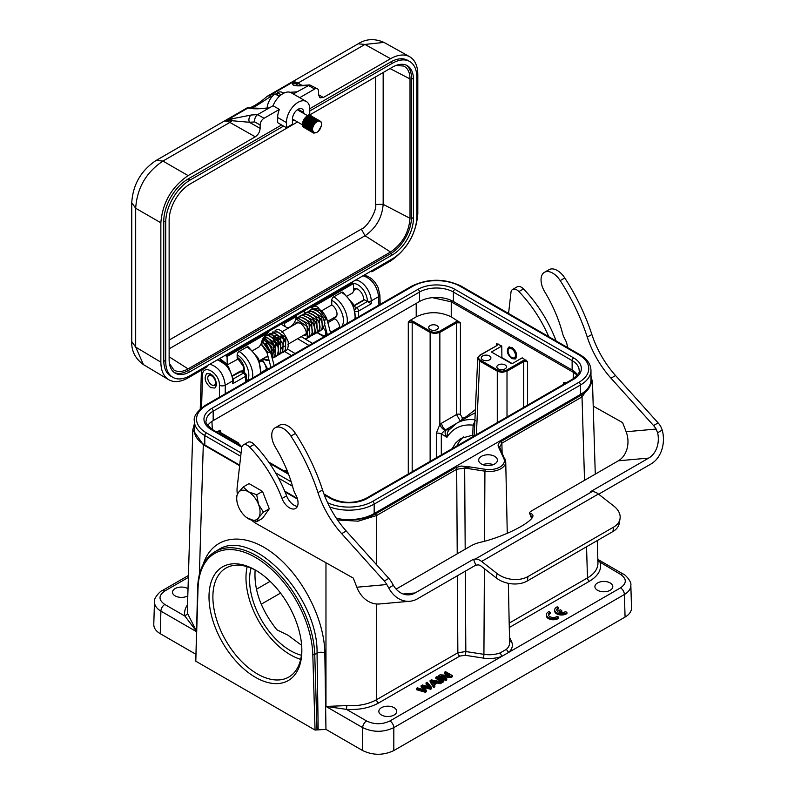 <?xml version="1.0" encoding="UTF-8"?>
<svg xmlns="http://www.w3.org/2000/svg" width="794" height="794" viewBox="0 0 794 794"><rect width="100%" height="100%" fill="white"/><g stroke="black" fill="none" stroke-linecap="round" stroke-linejoin="round"><path stroke-width="1.19" d="M497.094 573.556A22.024 14.729 9.5 0 0 528 576.533L527.256 580.99A22.024 14.729 -170.5 0 1 496.349 578.002L497.094 573.556L481.601 561.447A13.349 7.712 -120 0 0 475.239 559.075L592.036 491.645A13.349 7.712 60 0 1 598.398 494.027L613.891 506.125A22.024 14.729 9.5 0 1 620.035 518.75L619.29 523.196A22.024 14.729 -170.5 0 1 612.908 531.543L613.653 527.087A22.024 14.729 9.5 0 0 620.035 518.75M409.863 601.256L379.522 603.966A28.495 22.47 -95.1 0 1 356.834 587.223L386.827 584.543L388.772 587.997A28.495 22.47 84.9 0 0 409.863 601.256A28.495 22.47 84.9 0 0 417.396 598.845L475.795 565.13L477.909 564.941A6.878 3.97 60 0 1 481.194 566.162L496.349 578.002M386.827 584.543A13.766 7.95 -120 0 0 384.236 581.029L341.668 533.657A68.82 39.73 60 0 1 317.977 492.598A144.796 83.598 -120 0 0 290.912 436.085A16.495 9.518 -120 0 0 275.161 427.787A16.495 9.518 -120 0 0 275.458 447.34A96.352 55.63 60 0 1 293.145 488.499A16.515 9.538 -120 0 0 295.686 494.722A12.108 6.997 60 0 1 295.557 508.468A12.108 6.997 60 0 1 282.029 498.493A90.844 52.444 -120 0 0 249.594 447.052A8.258 4.764 -120 0 0 243.321 444.938A8.258 4.764 -120 0 0 241.654 447.915L237.178 487.337A27.532 15.89 -120 0 0 237.337 494.166M282.029 498.493L286.594 495.853A90.844 52.444 -120 0 0 254.169 444.412A8.258 4.764 60 0 0 247.897 442.298L243.321 444.938M556.137 340.963A12.108 6.997 -120 0 1 555.899 340.378A90.844 52.444 -120 0 0 523.474 288.927L518.899 291.577A8.258 4.764 -120 0 0 512.626 289.453A8.258 4.764 -120 0 0 510.959 292.43L508.567 313.501M548.773 336.716A90.844 52.444 -120 0 0 518.899 291.577M656.132 429.058L657.631 432.77A22.024 17.369 -95.1 0 1 648.698 458.088L618.357 460.798A22.024 17.369 84.9 0 0 626.138 431.738L656.132 429.058A13.766 7.95 -120 0 0 653.541 425.544L610.973 378.182A68.82 39.73 60 0 1 587.282 337.122A144.796 83.598 -120 0 0 560.207 280.61A16.495 9.518 -120 0 0 544.466 272.302A16.495 9.518 -120 0 0 544.763 291.855A96.352 55.63 60 0 1 562.45 333.014A16.515 9.538 -120 0 0 564.991 339.237A12.108 6.997 60 0 1 567.363 347.444M618.357 460.798L532.169 510.552A8.258 1.747 -21.2 0 0 529.529 513.093A8.258 1.747 -21.2 0 0 530.124 513.45A37.159 7.851 -21.2 0 1 532.834 515.088A37.159 7.851 -21.2 0 1 516.408 528.973A37.159 7.851 -21.2 0 1 480.042 542.371A8.258 1.747 -21.2 0 0 470.951 545.895L396.127 589.098M598.636 494.205L650.981 463.984A28.495 22.47 84.9 0 0 662.256 430.09L660.707 426.418A13.766 7.95 60 0 0 658.117 422.904L653.541 425.544M403.223 594.011L415.113 592.949A22.024 17.369 -95.1 0 1 409.287 594.815A22.024 17.369 -95.1 0 1 393.397 585.317L391.402 581.903A13.766 7.95 60 0 0 388.812 578.379L384.236 581.029M256.69 521.737L258.507 517.837L263.429 512.14L258.507 504.349A16.515 9.538 -120 0 0 248.393 491.774L256.69 494.761L258.507 504.349A16.515 9.538 60 0 1 258.507 517.837A16.515 9.538 60 0 1 248.393 518.74A16.515 9.538 -120 0 1 246.339 517.351A16.515 9.538 -120 0 1 238.269 506.155A16.515 9.538 60 0 1 236.89 500.994A16.515 9.538 60 0 1 238.269 492.677L243.202 486.98L249.038 483.606L262.526 491.397L269.275 508.775L262.526 518.363L256.69 521.737L246.696 517.628M251.748 520.298A27.532 15.89 -120 0 0 256.75 523.861L353.3 578.101L356.834 587.223M275.161 427.787L279.736 425.147A16.495 9.518 60 0 1 295.477 433.445A144.796 83.598 60 0 1 322.553 489.958A68.82 39.73 -120 0 0 346.244 531.017L388.812 578.379M286.594 495.853A12.108 6.997 -120 0 0 297.393 506.364M593.217 406.111L622.605 422.616L626.138 431.738M512.626 289.453L517.192 286.813A8.258 4.764 60 0 1 523.474 288.927M544.466 272.302L549.041 269.662A16.495 9.518 60 0 1 564.782 277.969A144.796 83.598 60 0 1 591.858 334.473A68.82 39.73 -120 0 0 615.549 375.542L658.117 422.904M415.113 592.949L473.512 559.234L475.239 559.075M473.512 559.234L475.795 565.13M592.036 491.645L590.299 491.804L648.698 458.088M613.653 527.087L528 576.533M527.256 580.99L612.908 531.543M509.43 346.918L509.46 346.899A6.61 3.811 -120 0 0 509.43 346.918A6.61 3.811 -120 0 0 508.061 349.946L508.061 351.067A5.23 3.017 -120 0 0 509.907 355.831A5.23 3.017 -120 0 0 511.753 357.469A5.23 3.017 -120 0 0 515.326 356.367A5.23 3.017 -120 0 0 513.609 350.571A5.23 3.017 -120 0 0 509.907 348.437A5.23 3.017 -120 0 0 508.061 351.067M511.753 357.469L512.726 358.034A6.61 3.811 -120 0 0 515.901 358.431M236.89 500.994L236.463 496.568L238.269 492.677A16.515 9.538 60 0 1 248.393 491.774L243.202 486.98M263.429 512.14L269.275 508.775M256.69 494.761L262.526 491.397M211.651 375.87A5.508 3.176 -120 0 0 208.326 376.108A5.508 3.176 -120 0 0 208.901 381.954A5.508 3.176 -120 0 0 213.675 385.378A5.508 3.176 -120 0 0 215.402 381.319A5.508 3.176 -120 0 0 211.651 375.87M301.641 645.333L288.024 635.25L276.848 629.781C260.988 609.693 253.752 589.753 255.142 569.983M564.981 383.542L565.179 382.629L565.864 383.026M511.862 358.65L515.266 358.967C517.797 355.464 516.745 351.643 512.11 347.494L508.696 347.177C506.165 350.67 507.217 354.501 511.862 358.65M458.843 321.233L455.945 321.828L438.764 331.723L433.643 332.398L430.705 331.455L412.771 321.104L409.873 320.508L416.215 316.846C427.887 311.327 439.558 311.327 451.24 316.846L460.421 322.821L456.53 322.821L439.856 332.458L439.856 424.443A5.508 2.263 -132 0 0 444.759 430.328L455.617 423.936M496.409 345.847L497.203 344.755L496.409 343.603L501.788 346.035L501.877 357.618L512.239 363.602M501.788 346.035L491.436 352.01L511.882 363.811L522.224 357.836L527.583 361.598L523.693 361.598L507.009 371.225L507.009 417.009M564.365 383.522L563.561 382.371L565.179 382.629M430.12 325.6A4.814 2.779 180 0 1 435.37 324.994A4.814 2.779 180 0 1 438.348 327.565A4.814 2.779 180 0 1 435.37 330.135A4.814 2.779 180 0 1 430.12 329.53A4.814 2.779 180 0 1 428.71 327.565A4.814 2.779 180 0 1 430.12 325.6M216.712 432.025L220.474 430.527L219.67 431.678L220.305 432.412L238.25 442.774L239.609 445.245M430.13 461.393L430.13 332.458L412.185 322.096L408.295 322.096L409.873 320.508M218.866 430.785L219.898 432.452L237.843 442.814M577.556 374.877A23.949 13.826 0 0 0 572.127 370.044L453.384 301.492A23.949 13.826 0 0 0 419.52 301.492L213.179 420.622A23.949 13.826 0 0 0 207.75 425.455M297.293 498.404L284.718 491.139M239.699 465.145L204.812 445.007A35.79 20.664 180 0 1 194.341 430.824A35.79 20.664 180 0 1 194.332 430.398L194.332 420.949A35.79 20.664 0 0 0 204.812 435.569L240.701 456.282M580.493 394.429L580.493 384.991A35.79 20.664 0 0 0 590.974 370.381L590.974 379.82A35.79 20.664 180 0 1 580.493 394.429L374.163 513.559A35.79 20.664 180 0 1 348.1 519.604A35.79 20.664 180 0 1 336.408 518.313M577.288 375.244L573.447 372.376L451.24 301.819L432.363 297.641M590.974 379.443A34.4 19.86 0 0 1 581.039 395.263L582.012 396.931L592.483 381.954L590.974 376.177M470.217 466.932L467.368 466.733L464.669 468.043L456.689 469.284A1.38 0.794 60 0 0 455.716 467.616L375.602 513.867L376.574 515.534L456.689 469.284L457.225 553.825M464.808 467.805L470.217 466.981L485.273 469.304A15.165 8.754 0 0 0 503.853 458.585L498.424 446.893C497.6 444.848 498.434 443.052 500.915 441.524L581.039 395.263M245.584 382.063L245.415 376.416A2.749 1.588 -1.7 0 0 246.219 375.254L246.418 381.577M232.702 383.75L233.466 379.8A2.749 1.558 -0.9 0 1 232.662 380.922L232.702 383.75L245.415 376.416A2.749 1.588 60 0 0 243.47 373.081L233.426 378.877M219.412 397.169L219.412 385.209A4.129 2.303 0 0 0 225.248 385.209C223.759 374.083 218.638 367.076 209.884 364.188M188.357 577.397L164.805 590.994A5.508 3.176 -120 0 0 162.055 590.716C161.4 590.101 153.341 597.942 154.473 601.902C154.473 605.475 156.617 608.551 160.914 611.142L160.239 633.691C155.932 631.131 153.788 628.054 153.788 624.481M195.582 654.107L160.239 633.691M631.518 607.857C631.518 611.42 629.374 614.496 625.077 617.067L393.814 750.578C383.442 755.481 373.061 755.481 362.679 750.578L325.957 729.378L315.059 730.053L195.79 661.194L197.637 587.639A1.38 0.824 1.8 0 0 198.034 588.245L195.79 661.194M337.529 519.981L358.213 521.172L376.574 515.534L376.574 564.762M362.679 750.578L362.679 727.632C373.061 732.495 383.442 732.495 393.814 727.632L624.392 594.508A5.508 3.176 60 0 0 620.501 587.848L389.923 720.962C382.142 724.644 374.361 724.644 366.57 720.962L346.492 709.37L325.967 706.432L346.829 705.598C358.312 706.273 368.218 704.298 376.574 699.693L376.574 603.986M446.764 678.81L446.764 679.942L445.692 680.557L438.884 676.617L438.884 675.496L445.692 679.436L446.764 678.81L441.414 675.724L451.191 676.26L452.342 675.595L445.523 671.664L444.451 672.28L444.451 673.401L447.657 675.247M443.558 676.964L451.191 677.381L452.342 676.716L452.342 675.595M435.817 677.272L435.817 678.394L442.625 682.324L443.747 681.679L443.747 680.557L436.928 676.627L435.817 677.272L442.625 681.202L443.747 680.557M434.239 684.785L437.226 683.058L440.273 683.684L441.543 682.949L441.543 681.828L431.281 679.882L430.08 680.577L433.653 686.383L434.844 685.698L433.703 683.971L437.226 681.937L440.273 682.562L441.543 681.828M430.08 680.577L430.08 681.709L433.653 687.505L434.844 686.82L434.844 685.698M428.542 686.721A957.127 552.594 0 0 0 426.041 684.031L426.041 682.909A957.127 552.594 180 0 1 429.097 686.205A40.008 23.095 0 0 0 430.159 687.296A22.143 12.783 0 0 0 427.093 686.284L422.438 684.994L421.098 685.768L421.098 686.889L423.52 689.797M423.857 687.366A2833.945 1636.166 180 0 0 430.596 689.271L431.668 688.656L431.668 687.535L427.162 682.264L426.041 682.909M424.085 690.472L424.085 689.351A95.657 55.233 0 0 0 424.969 690.294A30.192 17.428 0 0 0 423.311 689.728L417.465 687.862L416.324 688.517L416.324 689.649L425.376 692.289L426.517 691.624L426.517 690.502A1381.629 797.672 180 0 1 423.113 686.473A18.768 10.838 0 0 0 422.567 685.877A2833.945 1636.166 0 0 0 430.596 688.15L431.668 687.535M394.112 715.007A8.942 5.161 180 0 1 384.365 716.128A8.942 5.161 180 0 1 378.837 711.355A8.942 5.161 180 0 1 387.79 706.184A8.942 5.161 180 0 1 396.732 711.355A8.942 5.161 180 0 1 394.112 715.007M560.316 612.601L561.805 611.737L561.805 610.606L560.336 609.762L557.507 611.39A4.814 2.779 180 0 1 556.733 609.911A4.814 2.779 180 0 1 558.708 607.658L557.239 606.814A6.878 3.97 0 0 0 554.659 609.911A6.878 3.97 0 0 0 559.264 613.663A6.878 3.97 0 0 0 566.916 612.402L565.447 611.549A4.814 2.779 180 0 1 558.966 612.253M554.659 609.911L554.659 611.033A6.878 3.97 0 0 0 559.264 614.784A6.878 3.97 0 0 0 566.916 613.524L566.916 612.402M558.708 607.658L558.708 608.79A4.814 2.779 0 0 0 556.832 610.467M550.441 612.422L548.972 611.569A6.878 3.97 0 0 0 546.401 614.675L546.401 615.797A6.878 3.97 0 0 0 550.996 619.548A6.878 3.97 0 0 0 558.648 618.278L558.648 617.156L557.18 616.313A4.814 2.779 180 0 1 551.79 617.315A4.814 2.779 180 0 1 548.465 614.665A4.814 2.779 180 0 1 550.441 612.422L550.441 613.544A4.814 2.779 0 0 0 548.565 615.231M610.179 590.26A8.942 5.161 180 0 1 600.433 591.381A8.942 5.161 180 0 1 594.904 586.607A8.942 5.161 180 0 1 603.857 581.446A8.942 5.161 180 0 1 612.799 586.607A8.942 5.161 180 0 1 610.179 590.26M509.282 627.528L589.426 581.258C598.001 576.067 601.663 569.903 600.413 562.767L597.862 559.691M363.037 275.766C371.741 278.684 376.952 285.632 378.669 296.628A4.129 2.382 -1.7 0 0 379.879 294.882L380.167 304.36M353.906 305.561L363.86 299.814A1.38 0.794 60 0 1 364.555 299.874L371.304 303.735L371.255 300.906L378.669 296.628L378.927 305.075M210.718 387.651L214.876 388.038L216.583 385.159C215.72 377.249 212.445 373.418 206.768 373.656C203.711 377.904 205.031 382.569 210.718 387.651M232.96 375.85L241.833 371.205L240.344 371.126L232.86 375.443M246.219 375.264A2.749 2.749 0 0 0 244.85 372.942A2.749 1.588 120 0 0 243.47 373.081L240.393 371.145M221.625 360.347L220.891 360.456M194.332 423.956L192.823 429.743L203.294 444.709L239.629 465.691M187.344 610.834L187.622 613.683L196.307 630.724M187.533 604.79C184.962 608.422 184.079 612.174 184.893 616.075L196.297 631.041M187.801 595.867A8.942 5.161 180 0 1 187.781 595.877A8.942 5.161 180 0 1 178.035 596.999A8.942 5.161 180 0 1 172.506 592.225A8.942 5.161 180 0 1 178.184 587.421A8.942 5.161 180 0 1 188.019 588.721M317.005 730.053L314.752 654.474L317.044 653.154C318.454 596.274 251.906 526.779 218.132 549.865L215.105 551.612C204.147 558.341 198.321 570.35 197.637 587.639M625.077 617.067L624.392 594.508C628.689 591.917 630.833 588.84 630.833 585.277C631.974 581.307 623.876 573.447 623.25 574.092L597.852 559.423M474.266 436.392L472.688 435.162L473.145 425.147A5.508 3.176 -177.4 0 1 474.604 426.715M463.815 436.819A57.813 33.378 -120 0 0 456.937 445.92M452.104 448.709L455.448 443.211L460.619 438.496L472.688 435.162M477.72 358.173L479.725 361.091L497.858 371.523L502.145 372.386L507.009 371.225L506.423 370.232L502.145 371.255L497.868 370.232L497.282 371.225L497.282 422.626M477.889 357.399L479.904 355.117L496.994 345.529L498.017 343.862M525.995 360.01L523.107 360.605L523.693 361.598L523.693 407.382M475.278 420.512L473.145 425.147C461.731 423.976 453.007 428.006 446.982 437.266L447.399 432.75L448.62 430.348M453.93 425.147L456.957 423.103C462.158 420.135 468.123 419.034 474.852 419.788M452.808 426.041L446.039 429.951L449.325 429.752L445.95 430.011C444.551 432.144 444.898 434.556 446.982 437.266L441.305 433.981L441.305 454.942M446.029 429.951L445.523 429.762A5.508 3.176 60 0 1 441.633 423.142L439.856 424.443L436.333 433.157A5.508 3.007 180 0 1 441.305 433.981L444.759 430.328M430.705 331.455L430.13 332.458L434.993 333.609L439.856 332.458L439.271 331.455M460.421 322.821L460.421 414.537A2.749 1.509 0 0 0 456.53 414.537L460.331 421.157M464.778 418.587A2.749 2.154 38.5 0 0 464.43 418.001L475.388 409.595M475.239 412.88L471.775 414.547M240.423 445.712L240.264 445.057M482.683 355.94A4.814 2.779 180 0 1 487.933 355.335A4.814 2.779 180 0 1 490.9 357.905A4.814 2.779 180 0 1 487.933 360.476A4.814 2.779 180 0 1 482.683 359.871A4.814 2.779 180 0 1 481.273 357.905A4.814 2.779 180 0 1 482.683 355.94M498.255 364.932A4.814 2.779 180 0 1 503.505 364.327A4.814 2.779 180 0 1 506.473 366.897A4.814 2.779 180 0 1 503.505 369.468A4.814 2.779 180 0 1 498.255 368.863A4.814 2.779 180 0 1 496.846 366.897A4.814 2.779 180 0 1 498.255 364.932M353.568 288.907A8.258 4.764 60 0 1 353.677 288.837A8.258 4.764 60 0 1 360.287 291.309A8.258 4.764 60 0 1 363.622 299.943M586.538 546.758L587.481 577.923C594.468 573.764 597.961 568.782 597.961 562.976M484.39 568.663L483.923 654.335A2.749 0.586 -81.2 0 1 483.209 658.077A23.165 13.369 180 0 0 501.758 656.4L500.27 652.857L506.354 649.343L508.666 652.41A23.165 13.369 180 0 0 511.574 641.701A2.749 2.174 -24.9 0 1 509.579 641.244M546.401 614.675A6.878 3.97 0 0 0 550.996 618.427A6.878 3.97 0 0 0 558.648 617.156M558.976 612.243L561.805 610.606M421.098 685.768L424.085 689.351M430.596 689.271L430.596 688.15M425.376 692.289L425.376 691.167L426.517 690.502M416.324 688.517L425.376 691.167M436.144 681.709L433.296 683.366L432.234 681.699A10.53 6.084 0 0 0 431.37 680.656A22.52 13.002 0 0 0 433.385 681.133L436.144 681.709M440.273 683.684L440.273 682.562M437.226 683.058L437.226 681.937M433.653 687.505L433.653 686.383M434.725 682.532L433.385 682.254L433.385 681.133M433.385 682.254A22.52 13.002 180 0 1 432.462 682.056M442.625 682.324L442.625 681.202M444.451 672.28L449.801 675.366L440.025 674.84L438.884 675.496M451.191 677.381L451.191 676.26M445.692 680.557L445.692 679.436M301.849 650.494A65.654 37.904 60 0 1 255.42 677.302A65.654 37.904 60 0 1 209.001 596.889A65.654 37.904 60 0 1 255.42 570.092A65.654 37.904 60 0 1 301.849 650.494M256.402 570.668A62.905 36.316 -120 0 0 225.923 568.097A62.905 36.316 -120 0 0 225.913 640.728A62.905 36.316 -120 0 0 288.817 677.044A62.905 36.316 -120 0 0 301.839 649.353M247.172 566.688A62.905 36.316 -120 0 0 245.981 577.784A62.905 36.316 -120 0 0 300.658 659.348M251.073 568.097A57.813 33.378 -120 0 0 261.554 620.154A57.813 33.378 -120 0 0 301.402 655.258M494.652 463.994A9.359 5.399 180 0 1 484.449 465.165A9.359 5.399 180 0 1 478.673 460.173A9.359 5.399 180 0 1 484.449 455.18A9.359 5.399 180 0 1 494.652 456.352A9.359 5.399 180 0 1 497.391 460.173A9.359 5.399 180 0 1 494.652 463.994M493.223 464.669A9.359 5.399 0 0 0 482.841 464.669M275.697 335.445L283.379 337.202L282.902 348.179M282.039 348.348L280.967 348.298M273.166 336.904L280.6 338.313L280.877 349.41M271.28 337.003L278.754 340.854L278.347 350.879M274.337 339.763L277.394 345.102M277.672 355.404L278.863 354.481L277.84 341.003L267.518 334.879L266.486 335.802M279.141 354.055L280.213 353.935L280.838 340.368L270.039 333.43L268.948 334.433M282.724 352.486L283.379 338.929L272.58 331.961L277.781 332.021C281.294 333.877 283.805 337.113 285.324 341.748C286.177 348.348 285.314 351.921 282.724 352.486L281.374 353.042M285.274 351.008L285.9 337.46L275.121 330.493C279.339 327.763 283.696 331.435 288.172 341.519C288.599 347.038 287.636 350.194 285.274 351.008L283.905 351.573M266.983 352.576L269.891 352.278L261.901 340.963M271.786 341.192L275.28 348.665L272.779 354.025M263.042 342.75L263.251 342.095M266.337 340.745L272.044 347.127L271.3 354.888M261.365 342.631L266.496 343.891L270.198 351.405M266.159 356.843L268.104 356.784L265.782 357.062M261.127 343.623L267.518 351.901M262.913 358.719L269.017 360.228M272.024 357.608L270.853 346.492L262.824 338.929M272.62 358.312L273.791 345.876L263.737 337.381M273.781 357.419L275.141 356.863L275.786 343.306L264.988 336.348L262.953 341.579M276.292 355.911L278.535 354.749M269.891 352.278L270.407 351.573M297.949 338.492L298.276 339.048M323.962 319.317C323.128 320.379 323.912 320.508 326.344 319.684L326.88 319.029C323.466 310.414 317.62 308.29 316.737 308.469L312.231 309.065L311.059 309.968M320.091 129.005C322.374 124.321 321.997 121.621 318.94 120.926A6.878 3.97 120 0 0 315.139 123.12C312.082 127.348 311.705 130.484 313.987 132.519A6.134 3.543 -60 0 0 320.091 129.005M308.618 127.03L307.02 127.884L304.291 127.784L302.762 124.866L304.668 118.683L306.087 116.986L309.203 115.309A6.878 3.97 120 0 0 303.268 120.767A6.878 3.97 120 0 0 303.864 127.536A6.878 3.97 120 0 0 304.082 127.645M307.496 127.08A6.878 3.97 120 0 0 308.757 126.097M309.988 124.708A6.878 3.97 120 0 0 311.486 122.028M312.538 130.355L310.077 130.266L308.797 128.3L309.114 124.708L311.992 120.301A6.878 3.97 120 0 0 312.082 119.894M311.188 115.944A6.878 3.97 120 0 0 310.752 115.616A6.878 3.97 120 0 0 309.988 115.338L310.801 115.815L308.181 116.5L305.253 119.576L303.655 125.74L305.144 128.271L306.593 128.628L310.99 126.147M310.563 128.162L308.777 129.075L305.908 128.678L305.045 127.477L304.896 123.725L308.221 117.949L311.317 116.41L312.608 116.688L310.593 116.43L307.477 118.485L304.628 124.509L304.648 126.445L306.117 128.836L307.695 129.184L310.583 127.983M311.546 127.149L314.583 121.81M310.543 129.313L307.209 129.472L305.74 127.04L306.256 122.971L308.608 119.08L311.724 117.065L313.61 117.264L310.97 117.194L309.392 118.157L305.849 123.775L305.779 127.655L307.089 129.392L309.283 129.65L312.786 127.437M312.489 129.303L310.345 130.295L308.191 130.027L306.861 128.251L306.643 126.445L309.025 120.291L312.102 117.81L314.226 117.641L311.337 118.048L308.36 120.976L306.544 127.149L308.062 129.958L310.891 130.027L312.489 129.134M312.548 130.405L309.005 130.494L308.072 129.392L307.744 125.74L310.901 119.854L314.017 118.117L315.555 118.395L313.273 118.187L311.705 119.001L307.943 124.4L307.506 126.514L308.271 129.839L309.392 130.692L312.528 130.285M312.806 131.278L310.454 131.308L309.352 130.454L308.707 128.995L309.055 124.986L312.836 119.616L314.404 118.812L316.528 118.951L315.168 118.584L312.072 120.053L308.687 125.789L308.459 127.844L309.62 130.812L312.767 131.179M313.253 131.983L311.109 131.715L309.868 130.176L309.799 126.375L313.203 120.658L314.781 119.606L317.501 119.517L315.575 119.219L314.007 119.884L310.067 125.035L309.491 129.124L310.027 130.682L311.04 131.675L313.183 131.903M314.087 132.568L312.111 132.3L311.099 131.288L310.583 129.72L311.179 125.621L315.139 120.499L318.354 120.003L315.952 119.954L314.374 120.877L310.762 126.425L310.613 130.345L311.953 132.201L313.948 132.499M318.94 120.926L321.242 122.038L321.61 125.383L318.414 131.218L316.766 132.489L313.59 133.074L312.409 132.31L311.506 129.104L313.997 122.971L317.084 120.579L319.178 120.49L316.32 120.797L314.752 121.958L311.536 127.814L311.804 131.496L312.717 132.628L314.047 133.104L316.627 132.419M320.419 121.204L318.255 120.966L315.139 123.12M314.583 117.83L315.397 118.663M315.883 121.035L315.635 122.633M312.717 127.715L311.357 128.836M313.61 117.264L314.424 118.098M314.722 121.81L311.496 127.387M312.637 116.708L313.451 117.532M313.938 119.914L313.62 121.74M310.901 126.454L308.836 128.072L305.69 128.539L304.549 127.725L303.735 124.44L305.045 120.222L307.854 116.887L310.95 115.884L312.479 116.976M312.776 120.688L309.551 126.266M309.203 115.309L309.988 115.338M308.648 116.311L309.68 116.907A5.23 3.017 120 0 0 307.308 117.304A5.23 3.017 120 0 0 305.263 119.189M303.616 123.546A5.23 3.017 120 0 0 304.688 126.107A5.23 3.017 120 0 0 306.653 126.157M307.516 125.72A5.23 3.017 120 0 0 309.66 123.517M310.275 122.405A5.23 3.017 120 0 0 310.732 121.194M312.479 129.362L309.104 129.7L307.725 127.109L308.419 123.407L311.01 119.745A5.23 3.017 120 0 0 311.01 119.418M307.129 117.492L304.211 122.018L303.943 125.581L305.551 127.616L308.608 127.1M309.511 126.464L312.151 123.02M312.826 118.485L311.834 117.105M308.092 118.058L305.63 121.413L305.094 126.693L307 128.3L310.821 126.732M312.27 125.065L313.124 123.586M309.065 118.624L306.305 122.713L305.829 126.355L307.238 128.618L310.563 128.221M311.456 127.586L314.096 124.152M314.781 119.606L314.503 118.951M310.047 119.179L307.784 122.117L306.742 125.879L307.596 128.707L310.543 129.243M311.357 128.886L312.657 127.963M315.804 122.475L315.893 121.025M316.727 120.728L315.724 119.348M312.965 120.867L310.553 124.102L309.66 127.854L310.662 130.544L312.737 131.109M318.295 121.045L317.669 120.47M313.938 121.432L312.131 123.556L310.702 127.308L311.139 130.484L313.025 131.695M314.91 121.988L312.707 124.817L311.605 128.588L311.774 130.226L313.392 132.132M310.047 116.45L310.831 115.795M309.958 115.289L309.978 116.4M313.451 132.181L312.33 129.422L313.223 125.67L315.575 122.475L317.491 121.343M313.293 132.032L311.476 129.859L311.784 126.276L313.779 122.733L316.756 120.708M312.945 131.566L310.791 130.156L310.514 126.881L312.062 123.149L315.784 120.152M317.431 120.331L318.166 121.075M312.677 130.941L310.811 130.682L309.61 129.065L309.71 125.581L311.546 121.958L314.811 119.586M312.508 130.127L309.928 130.166L308.995 129.303L308.499 126.177L309.868 122.415L313.838 119.031M315.486 119.209L316.538 120.817M312.499 129.065L308.866 129.561L307.467 126.712L309.332 121.194L312.866 118.465M314.96 119.001L315.565 120.251M315.665 121.154L315.466 122.792M312.776 127.487L311.357 128.598M310.533 129.025L308.241 129.164L307.228 128.42L306.514 125.472L308.836 120.013L311.893 117.899M314.553 121.958L311.536 127.169M310.593 127.913L306.921 128.439L305.551 125.968L307.129 120.45L310.92 117.343M313.015 117.879L313.62 119.13M313.719 120.023L313.451 121.919M310.97 126.216L309.412 127.477M308.588 127.894L305.472 127.516L304.549 124.747L306.613 119.239L309.948 116.778M312.608 120.827L309.591 126.047M308.648 126.792L306.405 127.626L304.965 127.308L303.655 125.204L303.616 123.487L306.127 118.088L308.975 116.212M375.592 76.899L375.592 204.455C377.388 209.09 367.959 226.955 361.349 229.119L169.132 340.1M169.43 363.523L173.846 369.944C177.737 372.366 182.491 372.019 188.109 368.892L390.549 252.016C402.35 243.837 408.841 232.602 410.012 218.3L410.012 78.943C409.912 72.522 407.838 68.224 403.799 66.061L396.027 65.445M174.313 372.555A29.586 17.081 120 0 0 188.109 370.58L390.549 253.703A29.586 17.081 120 0 0 411.471 217.457L411.471 78.1A29.586 17.081 120 0 0 406.29 65.168M333.391 318.027L334.681 318.781A6.878 3.97 60 0 1 339.554 327.207L330.463 332.458M267.241 368.317L266.476 369.389C265.732 364.992 264.134 362.173 261.663 360.933L259.966 361.915M297.532 121.968L190.054 184.019A29.586 17.081 120 0 0 169.132 220.266L169.132 359.622A29.586 17.081 120 0 0 175.256 373.17A29.586 17.081 120 0 0 190.054 371.701L392.494 254.824A29.586 17.081 120 0 0 413.416 218.578L413.416 79.221A29.586 17.081 120 0 0 407.292 65.674A29.586 17.081 120 0 0 392.494 67.143L309.035 115.329M333.798 317.789A7.434 4.288 -120 0 0 335.475 317.461A7.434 4.288 -120 0 0 336.616 311.506A7.434 4.288 -120 0 0 331.763 304.956L331.763 300.261A2.749 1.588 -60 0 1 333.708 296.887L341.499 292.391A2.749 1.588 -60 0 1 342.869 292.252L353.211 304.013L355.494 318.602M339.554 327.813L339.554 327.207M241.942 371.264A7.434 4.288 -120 0 0 242.825 370.957C243.43 371.84 243.54 370.203 243.153 366.054L237.734 358.58A2.749 1.588 -60 0 1 237.158 357.32L237.158 354.878A2.749 1.588 -60 0 1 239.103 351.504L246.894 347.008A2.749 1.588 -60 0 1 248.274 346.869L258.616 358.63L260.898 373.22M252.899 350.491L259.162 346.869L261.067 344.001A11.007 6.362 -60 0 1 268.312 332.706L227.044 356.536L227.273 364.883L238.269 358.928M296.142 316.637L284.46 323.376A8.258 4.764 120 0 0 286.177 327.158A8.258 4.764 120 0 0 292.539 324.945A8.258 4.764 120 0 0 296.142 316.637L295.169 316.072L283.488 322.811L267.707 331.932L268.312 332.706M284.46 323.376L283.488 322.811M283.587 126.087L190.054 180.089A34.41 19.87 120 0 0 165.728 222.231L165.728 361.588A34.41 19.87 120 0 0 172.854 377.339A34.41 19.87 120 0 0 190.054 375.631L392.494 258.755A34.41 19.87 120 0 0 416.83 216.613L416.83 77.256A34.41 19.87 120 0 0 409.704 61.505A34.41 19.87 120 0 0 392.494 63.212L309.769 110.971M294.127 120.003L292.44 120.976M307.407 115.596L309.769 114.227L309.769 109.056A16.515 9.538 120 0 0 306.345 101.503A16.515 9.538 120 0 0 293.621 105.92A16.515 9.538 120 0 0 286.406 122.544L286.406 127.715L292.44 124.231L292.44 119.06A7.98 4.605 120 0 1 295.924 111.031A7.98 4.605 120 0 1 302.077 108.887A7.98 4.605 120 0 1 303.735 112.54L303.735 113.473M347.494 295.874L352.596 292.926L353.568 291.219L353.568 283.488L312.29 307.318L310.95 306.96L295.169 316.072M321.451 310.911L331.763 304.956M319.337 309.462A11.007 6.362 120 0 0 317.431 306.97A11.007 6.362 120 0 0 312.29 307.318M310.385 307.288L312.905 308.737M299.715 97.672L314.632 89.057A5.508 3.176 -60 0 1 317.382 88.779A5.508 3.176 -60 0 1 318.523 91.3L318.523 94.675L319.972 97.831L323.396 97.483L318.523 94.724M317.382 88.779L309.759 84.918L297.085 91.846L290.128 92.283M286.406 127.715L277.652 122.663L277.652 117.492A16.515 9.538 120 0 1 279.389 109.403L264.025 118.276L257.673 114.604C255.37 116.281 254.408 118.723 254.785 121.929L249.346 122.276L231.908 120.718L231.679 118.862L225.238 121.145A13.766 7.95 60 0 1 229.873 122.415L255.261 136.816C258.219 134.772 259.837 131.963 260.134 128.39L260.134 125.015A5.508 3.176 -60 0 1 264.025 118.276M267.707 331.932L226.062 355.97L227.044 356.536M352.596 281.791L352.596 282.922L310.95 306.96M352.596 282.922L353.568 283.488M281.642 124.966L188.109 178.968A34.41 19.87 120 0 0 163.772 221.109L163.772 360.466A34.41 19.87 120 0 0 170.899 376.217L172.854 377.339M409.704 61.505L407.759 60.384A34.41 19.87 120 0 0 390.549 62.081L309.759 108.728M306.345 101.503L291.229 92.779A16.515 9.538 120 0 0 273.037 105.741L279.389 109.403M293.363 94L297.085 91.846M269.226 107.934L261.643 108.411A2.749 2.164 86.4 0 0 260.869 108.649L268.858 108.143L273.037 105.741M207.571 365.518L206.599 367.205L188.109 377.884C180.546 382.103 174.065 382.708 168.675 379.691C163.574 376.455 160.974 370.609 160.854 362.153L160.854 222.786C162.502 202.768 171.583 187.027 188.109 175.593L162.939 161.063C146.126 172.328 137.044 188.059 135.685 208.256L160.854 222.786M409.555 56.652L383.998 42.41L364.942 44.434L390.549 58.716C397.933 54.588 404.305 53.913 409.654 56.711C414.954 59.868 417.674 65.783 417.803 74.447L417.803 213.804C416.155 233.833 407.074 249.564 390.549 261.008L372.058 271.677L371.086 271.121M226.062 355.97L226.062 354.849M309.759 84.918L303.507 85.315A5.508 4.317 86.4 0 0 301.958 85.782L308.28 85.385L314.632 89.057M293.363 81.802L295.954 83.757L292.47 83.747C292.291 85.434 295.457 86.109 301.958 85.782M302.057 85.375L298.008 83.082A6.878 4.01 119.6 0 1 295.964 83.737L297.581 85.127M271.925 96.808L269.831 97.076L270.426 95.062L266.923 96.471M284.758 92.719L283.23 92.888M277.334 93.742L275.32 94.089M274.565 94.228L270.426 95.062L293.373 81.812L292.47 83.757M255.261 136.816L188.109 175.593M390.549 58.716L323.396 97.483M131.744 202.688L135.685 208.256L135.685 347.107L143.456 364.625C135.248 358.59 131.347 350.888 131.744 341.539L131.744 202.688C132.916 184.585 141.054 170.502 156.14 160.428L162.939 161.063L229.873 122.415A6.878 4.01 -60.4 0 0 231.908 120.718L225.238 121.135L248.185 107.905L250.666 108.143L256.363 105.761L269.831 97.076M260.134 128.39L249.346 122.276A5.508 4.317 -93.6 0 1 251.351 115.001L231.679 118.862M268.858 108.143L257.673 114.604L251.351 115.001M293.393 81.812A13.766 7.95 -120 0 1 298.008 83.082L364.942 44.434L358.144 43.809L267.102 96.362C257.276 105.155 247.788 109.264 248.899 107.518L247.182 107.865L248.185 107.905C250.854 108.748 255.082 108.996 260.869 108.649M143.456 364.625L168.576 379.631M277.334 95.25L277.334 92.551L280.838 94.575A12.803 7.394 120 0 0 279.667 95.161A12.803 7.394 120 0 0 278.496 95.925L274.992 93.9A12.803 7.394 120 0 0 267.131 108.063M283.736 93.186L282.565 92.511A12.803 7.394 120 0 0 277.334 92.551M598.398 494.027L481.601 561.447M249.594 447.052L254.169 444.412M530.124 513.45L531.94 518.115M322.553 489.958L317.977 492.598M341.668 533.657L346.244 531.017M295.477 433.445L290.912 436.085M610.973 378.182L615.549 375.542M591.858 334.473L587.282 337.122M560.207 280.61L564.782 277.969M657.631 432.77L662.256 430.09M388.772 587.997L393.397 585.317M261.216 604.224L280.52 593.088M464.43 418.001L462.316 417.872L460.421 414.537M496.319 345.638L496.409 343.603M527.583 361.598L527.583 405.129M563.472 384.405L563.561 382.371M573.149 378.807L573.447 372.376A1.38 0.794 120 0 1 573.903 371.195M451.707 300.608A1.38 0.794 -60 0 0 451.24 301.819L451.24 316.846M220.474 430.527L220.573 432.561M270.129 581.337L256.393 589.267M408.295 473.998L408.295 322.096M416.215 316.846L416.215 303.397M211.938 421.396L212.306 429.475M241.773 447.23L211.621 429.832A2.203 1.27 -60 0 1 212.723 429.723C207.194 425.217 205.011 422.289 206.172 420.949A23.949 13.826 180 0 1 213.179 411.173L213.179 420.622M211.621 429.832A26.152 15.096 180 0 1 211.621 408.483A2.203 1.27 60 0 1 213.179 411.173L419.52 292.053L419.52 301.492M211.621 408.483L417.962 289.353A2.203 1.27 60 0 1 419.52 292.053A23.949 13.826 180 0 1 453.384 292.053L453.384 301.492M417.962 289.353A26.152 15.096 180 0 1 454.942 289.353A2.203 1.27 120 0 0 453.384 292.053L572.127 360.605L572.127 370.044M454.942 289.353L573.685 357.905A2.203 1.27 120 0 0 572.127 360.605A23.949 13.826 180 0 1 579.144 370.381C580.305 371.701 578.121 374.619 572.583 379.155L366.242 498.275C354.65 503.724 343.058 503.724 331.465 498.275L323.932 493.928M573.685 357.905A26.152 15.096 180 0 1 573.685 379.264L367.344 498.384A2.203 1.27 -120 0 0 366.242 498.275M367.344 498.384A26.152 15.096 180 0 1 330.364 498.384A2.203 1.27 -60 0 1 331.465 498.275M573.685 379.264A2.203 1.27 -120 0 0 572.583 379.155M330.364 498.384L324.289 494.88M288.579 474.256L269.494 463.239M327.614 502.731A33.586 19.393 0 0 0 372.604 501.421L578.935 382.291A33.586 19.393 0 0 0 578.935 354.868L460.202 286.316A33.586 19.393 0 0 0 412.701 286.316L206.371 405.446A33.586 19.393 0 0 0 206.371 432.869L241.088 452.908M275.558 472.817L291.209 481.849M206.371 432.869A2.203 1.27 120 0 0 204.812 435.569L204.812 445.007M278.525 478.127L292.51 486.196M374.163 513.559L374.163 504.121L580.493 384.991A2.203 1.27 60 0 0 578.935 382.291M329.699 506.959A35.79 20.664 0 0 0 374.163 504.121A2.203 1.27 60 0 0 372.604 501.421M206.371 405.446A2.203 1.27 -120 0 0 205.269 405.337C196.991 411.381 193.339 416.592 194.332 420.949M412.701 286.316A2.203 1.27 -120 0 0 411.6 286.207L205.269 405.337M460.202 286.316A2.203 1.27 -60 0 1 461.304 286.207C444.729 278.297 428.164 278.297 411.6 286.207M578.935 354.868A2.203 1.27 -60 0 1 580.037 354.759L461.304 286.207M499.565 447.26L501.887 443.181A1.38 0.794 -120 0 0 500.915 441.524M502.116 452.699L501.887 443.181L582.012 396.931L584.533 480.32M499.754 447.786A1.38 1.082 155.1 0 0 498.424 446.893M505.183 459.478A1.38 1.082 155.1 0 0 503.853 458.585M485.273 469.304L484.926 471.179A16.545 9.548 0 0 0 505.738 461.84L499.476 446.635M465.185 549.23L464.669 468.043L484.926 471.179L484.538 541.27M467.368 466.733L461.284 466.028L455.716 467.616M465.314 571.174L465.83 651.537L457.85 652.767L457.364 575.769M346.829 705.598L346.492 709.37C358.848 710.084 369.528 707.97 378.52 703.027A2.749 1.588 60 0 1 376.574 699.693L457.85 652.767A2.749 1.588 -120 0 0 459.795 656.102L465.115 655.278A2.749 0.586 98.8 0 0 465.83 651.537L483.923 654.335A20.406 11.781 180 0 0 500.27 652.857M483.209 658.077L465.115 655.278M355.623 311.417A2.749 1.528 0 0 0 358.59 311.069L371.304 303.735M367.404 301.522L356.645 307.744A2.749 1.588 -120 0 1 358.59 311.069L358.59 316.816M225.248 393.804L225.248 385.209L232.662 380.922A16.069 9.28 60 0 0 217.169 359.98M219.412 385.209C219.829 372.912 202.48 362.898 202.52 375.453L201.547 407.858M202.004 369.865L201.319 373.706A4.129 2.382 1.7 0 0 202.52 375.453M285.036 491.903L297.512 499.098M203.403 444.144A1.38 0.794 -60 0 0 203.294 444.709L199.373 574.459M164.805 590.994C158.433 595.49 158.433 599.986 164.805 604.472A5.508 3.176 -60 0 0 160.914 611.142L196.277 631.558M318.176 729.378L317.044 653.154A5.508 3.007 179.2 0 1 324.835 653.075C324.438 618.03 301.005 573.655 271.667 552.356C242.349 530.799 212.206 536.029 203.234 564.226M324.835 653.075L325.957 729.378M325.967 562.748L325.967 706.432L362.679 727.632A5.508 3.176 120 0 1 366.57 720.962M378.52 703.027L459.795 656.102M393.814 750.578L393.814 727.632A5.508 3.176 -120 0 0 389.923 720.962M509.49 637.205L511.574 641.701M620.501 587.848C626.873 583.352 626.873 578.856 620.501 574.36L597.684 560.772M623.25 574.082A5.508 3.176 120 0 0 620.501 574.36M367.374 301.502L367.364 300.946A2.749 1.558 -0.9 0 0 371.255 300.906A16.069 9.28 -120 0 0 355.762 279.964M367.364 300.946A13.319 7.692 -120 0 0 353.568 283.547M354.223 306.345L356.645 307.744A2.749 1.588 120 0 0 355.186 309.342M164.805 604.472L184.893 616.075L187.622 613.683M194.332 427.222A34.4 19.86 0 0 0 194.341 430.824M348.1 519.604A34.4 19.86 0 0 0 375.602 513.867M315.059 730.053L312.806 654.514A1.38 0.764 -1.7 0 0 314.752 654.474A82.586 47.68 -120 0 0 277.801 572.752A82.586 47.68 -120 0 0 215.105 551.612M312.806 654.514A81.206 46.886 -120 0 0 255.42 557.388A81.206 46.886 -120 0 0 198.034 588.245M497.868 370.232L480.31 360.099L479.725 361.091L476.39 434.685M563.71 384.266L564.355 383.522M546.967 393.943L563.73 384.256M523.107 360.605L506.423 370.232M480.31 360.099C477.978 358.451 477.978 356.804 480.31 355.156L479.904 355.117M480.31 355.156L496.994 345.529M436.333 433.157L436.333 457.81M412.771 321.104L412.185 322.096L412.185 471.755M455.945 321.828L456.53 322.821L456.53 414.537L441.633 423.142M460.808 420.88A2.749 1.588 120 0 0 462.316 417.872M462.743 418.12A2.749 1.588 -60 0 1 462.078 420.145M283.23 470.425L287.478 471.428M238.418 443.131L240.403 445.791M354.064 305.938L364.555 299.874M509.192 623.131L587.481 577.923A2.749 1.588 -120 0 0 589.426 581.258M508.339 583.322L509.609 642.803A20.406 11.781 180 0 1 506.354 649.343M429.097 687.326L429.097 686.205M314.176 333.321L315.605 333.321L313.63 320.339L302.107 314.91C303.884 313.779 309.521 312.27 315.734 322.384C317.679 329.599 317.729 333.162 315.883 333.093L314.801 333.966L315.883 333.093M310.881 335.951L312.27 335.425L311.625 322.592L299.566 316.379L298.405 317.272M308.35 337.41L309.729 336.894L309.104 324.071L297.045 317.838L295.894 318.722L299.407 318.791L305.551 322.91L309.769 332.448L309.521 335.167L307.218 338.343L307.159 326.523L295.874 318.781M294.693 324.478L296.311 322.394L295.07 324.26M296.311 322.394L300.737 323.337C308.886 331.058 305.66 336.061 305.422 335.247L303.298 335.405M297.224 323.019L297.641 322.106M326.344 319.684L320.101 310.633L312.231 309.065M321.004 330.106L322.384 329.589L321.759 316.766L309.71 310.523L308.538 311.427M318.473 331.564L319.863 331.038L319.218 318.215L307.159 311.992L305.998 312.896M315.943 333.023L317.322 332.507L316.697 319.684L304.638 313.461L303.477 314.355M375.592 204.455L383.165 204.346L410.012 218.3M390.549 252.016L365.042 235.739C376.038 228.136 382.083 217.675 383.165 204.346L383.165 72.522M169.132 348.854L365.042 235.739L361.349 229.119M169.132 356.784L188.109 368.892M410.012 78.943L390.043 68.562M326.989 333.321L325.788 332.944A4.129 2.342 -120.9 0 0 323.644 328.518M324.964 336.229L324.677 335.624A2.749 1.558 -120.9 0 0 325.808 334.264L325.788 332.944M325.808 334.264L327.346 334.681M327.862 322.711L334.681 318.781M261.047 372.525L266.476 369.389L266.466 370.004M411.471 78.1L413.416 79.221M411.471 217.457L413.416 218.578M390.549 253.703L392.494 254.824M188.109 370.58L190.054 371.701M341.698 326.572A16.515 9.538 -120 0 0 341.966 313.064A16.515 9.538 -120 0 0 331.763 300.261M263.022 360.833L260.372 360.188M237.158 357.32A10.183 5.886 60 0 1 243.927 372.406M247.093 381.189A16.515 9.538 -120 0 0 247.361 367.682A16.515 9.538 -120 0 0 237.158 354.878M341.499 292.391A19.274 11.126 60 0 1 354.849 318.98M347.057 323.476A19.274 11.126 -120 0 0 333.708 296.887M317.58 332.349A16.515 9.369 -120.9 0 0 324.677 335.624M304.072 310.93L305.243 313.154M246.894 347.008A19.274 11.126 60 0 1 260.243 373.597M252.462 378.093A19.274 11.126 -120 0 0 239.103 351.504M227.044 364.267L219.799 358.461M298.087 109.284L303.735 112.54M286.406 122.544L277.652 117.492M165.728 361.588L163.772 360.466M165.728 222.231L163.772 221.109M190.054 180.089L188.109 178.968M392.494 63.212L390.549 62.081M260.134 125.015L254.785 121.929M131.744 341.539L135.685 347.107L160.854 362.153M529.529 513.093L531.633 518.512M356.655 288.708L353.568 290.485M298.534 322.255L281.592 332.041M226.201 364.019L227.233 364.853M336.606 316.171L327.515 321.421M306.166 333.748L287.934 344.278M284.689 346.144L282.872 347.196M282.158 347.603L280.342 348.655M274.565 351.99L272.749 353.042M267.856 355.861L259.509 360.684M243.401 369.984L241.505 371.076M213.675 385.378L216.603 385.011M208.326 376.108L210.182 373.676M288.212 473.303L268.63 461.999M241.962 446.605L212.723 429.723M590.974 370.381C590.716 364.069 587.074 358.868 580.037 354.759M217.655 359.702L228.444 366.54L233.466 379.8M201.319 373.706L200.247 408.96M153.788 624.352L154.473 601.802M363.741 275.359L367.384 276.163L371.602 278.714L375.046 282.317L377.954 287.16L379.879 294.882M241.892 371.235L244.85 372.942M221.337 360.119L220.395 360.278M187.354 610.715L192.833 429.534M162.055 590.716L188.416 575.501M631.518 607.718L630.833 585.168M477.72 358.114L474.187 435.956M456.878 423.182L448.759 430.239M471.725 414.577L456.907 423.133M283.001 470.296L287.368 471.16M597.961 562.946L597.277 540.565M595.272 474.127L592.483 381.745M505.738 461.84L507.267 533.29M284.46 351.395L291.487 355.563M287.349 348.943L295.04 353.509M273.493 339.892L276.868 345.787M276.044 338.442L279.379 344.268M280.213 353.935L282.436 351.613L283.15 344.656L277.066 334.582L274.079 333.043L270.039 333.43L268.829 334.453M278.575 336.993L281.92 342.819M281.096 335.515L284.46 341.4M262.367 359.037L267.25 360.545L269.027 360.258M261.057 344.01L266.973 352.536L270.943 367.423M265.94 344.308L269.265 350.134M268.451 342.829L271.796 348.665M270.992 341.37L274.327 347.196M275.141 356.863C277.344 357.161 280.709 348.368 275.439 341.241C270.456 335.783 266.973 334.155 264.988 336.338L263.846 337.281M276.322 355.96L277.692 355.394M270.426 351.623L274.148 365.568M270.436 351.653L262.06 340.557M272.084 357.836L273.136 351.087L265.613 339.564L262.953 338.681M272.61 358.322L274.684 356.278L275.697 349.826L273.851 344.278L268.164 338.115L263.797 337.291M278.863 354.481C280.252 354.769 280.739 351.573 280.332 344.904C278.823 340.12 276.262 336.785 272.64 334.899L267.518 334.879M298.286 339.088L309.005 345.44M301.164 336.636L312.558 343.395M312.27 335.425L314.613 332.11C315.029 331.902 316.111 325.738 308.995 318.384C304.4 315.347 301.254 314.682 299.566 316.379M309.729 336.894L312.191 333.073C312.747 332.18 312.776 325.51 305.71 319.228C301.601 316.826 298.723 316.359 297.045 317.838M305.422 335.247L303.735 335.147M297.601 322.801L297.839 322.126M322.384 329.589L324.954 323.684C323.218 312.111 312.965 307.506 309.71 310.523M319.863 331.038C321.62 330.334 322.453 328.14 322.364 324.458C320.518 315.446 313.799 311.427 312.221 311.526L307.159 311.992M317.322 332.507L319.784 328.686C320.339 327.803 320.369 321.133 313.293 314.851C309.194 312.439 306.305 311.982 304.638 313.461M330.602 332.974L326.88 319.039M327.386 334.83L324.895 325.471M313.412 334.482L314.801 333.966M302.107 314.91L300.936 315.813M305.085 338.959L307.218 338.343M297.671 338.651L298.256 339.068M311.665 116.142L310.752 115.616M307.735 115.785L297.333 109.78M304.688 126.107L303.735 125.551M302.772 124.995L292.44 119.031M261.176 359.722L263.042 360.794L267.28 368.317L267.26 369.547M286.177 327.158L281.066 324.21M324.031 336.765L317.024 332.666M219.491 358.64L223.422 361.786M371.364 271.747L370.689 271.349M303.645 311.179L304.797 313.362M303.507 85.315L297.75 85.226M249.931 107.865L261.643 108.411M358.144 43.809C366.024 38.787 374.639 38.32 383.998 42.41M156.14 160.428L247.182 107.865"/></g></svg>

